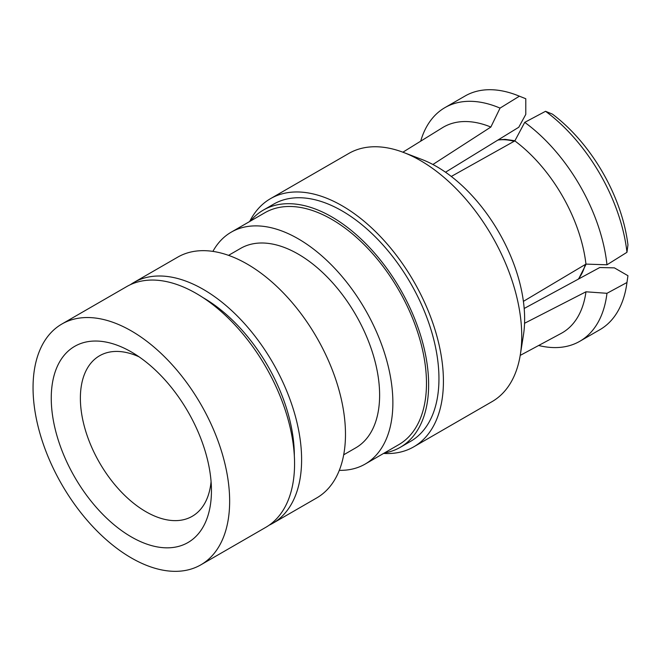 <?xml version="1.0" encoding="UTF-8"?>
<svg xmlns="http://www.w3.org/2000/svg" width="661" height="661" viewBox="0 0 661 661"><rect width="100%" height="100%" fill="white"/><g stroke="black" fill="none" stroke-linecap="round" stroke-linejoin="round"><path stroke-width="0.99" d="M211.446 490.677A113.271 65.398 60 0 1 131.349 536.922A113.271 65.398 60 0 1 51.252 398.195A113.271 65.398 60 0 1 131.349 351.949A113.271 65.398 60 0 1 211.446 490.677M139 356.791A92.68 53.508 -120 0 0 99.571 355.767A92.68 53.508 -120 0 0 80.378 398.195A92.68 53.508 -120 0 0 120.831 491.462A92.68 53.508 -120 0 0 192.252 516.291A92.68 53.508 -120 0 0 211.074 481.638M229.648 501.187A139.017 80.262 -120 0 0 168.968 361.294A139.017 80.262 -120 0 0 61.845 324.047A139.017 80.262 -120 0 0 33.05 387.685A139.017 80.262 -120 0 0 93.73 527.585A139.017 80.262 -120 0 0 200.853 564.833A139.017 80.262 -120 0 0 229.648 501.187M200.853 564.833L265.772 527.346A139.017 80.262 -120 0 0 294.566 463.708A139.017 80.262 -120 0 0 233.878 323.816A139.017 80.262 -120 0 0 126.755 286.568L61.845 324.047M294.327 455.685A128.713 74.313 -120 0 0 294.327 455.437A128.713 74.313 -120 0 0 203.101 297.673M231.243 232.151L264.846 212.751A133.902 77.312 60 0 1 368.028 248.619A133.902 77.312 60 0 1 426.477 383.38A133.902 77.312 60 0 1 398.748 444.671L365.145 464.08A133.902 77.312 -120 0 0 392.874 402.78A133.902 77.312 -120 0 0 334.425 268.019A133.902 77.312 -120 0 0 231.243 232.151A133.902 77.312 -120 0 0 212.9 251.387M383.578 453.438A143.28 82.724 -120 0 0 413.753 446.836L492.065 401.624A143.28 82.724 -120 0 0 520.339 354.61L523.421 335.193A124.524 71.9 -120 0 0 524.636 319.048A124.524 71.9 -120 0 0 421.999 159.516L403.64 152.484A143.28 82.724 -120 0 0 348.785 153.459L270.473 198.672A143.28 82.724 -120 0 0 249.676 221.509M520.339 354.61A143.28 82.724 -120 0 0 521.736 336.036A143.28 82.724 -120 0 0 403.64 152.484M413.753 446.836A143.28 82.724 -120 0 0 443.424 381.248A143.28 82.724 -120 0 0 380.885 237.059A143.28 82.724 -120 0 0 270.473 198.672M343.703 454.801L355.767 447.836A115.154 66.48 -120 0 0 379.621 395.121A115.154 66.48 -120 0 0 329.352 279.239A115.154 66.48 -120 0 0 240.621 248.387L228.549 255.353M269.201 525.165A139.017 80.262 -120 0 0 272.811 523.281L316.693 497.948A139.017 80.262 -120 0 0 345.48 434.31A139.017 80.262 -120 0 0 284.8 294.418A139.017 80.262 -120 0 0 177.677 257.17L133.803 282.503A139.017 80.262 -120 0 0 130.366 284.693M272.811 523.281A139.017 80.262 -120 0 0 301.606 459.643A139.017 80.262 -120 0 0 240.926 319.742A139.017 80.262 -120 0 0 133.803 282.503M250.469 221.047A136.959 79.072 60 0 1 263.318 210.107A136.959 79.072 60 0 1 331.797 216.891A136.959 79.072 60 0 1 421.264 337.573A136.959 79.072 60 0 1 400.277 447.315A136.959 79.072 60 0 1 384.372 452.975M263.318 210.107L273.637 204.15A136.959 79.072 60 0 1 342.117 210.933A136.959 79.072 60 0 1 431.583 331.615A136.959 79.072 60 0 1 410.588 441.358L400.277 447.315M538.649 345.496A134.894 77.882 -120 0 0 579.837 341.266L599.924 329.674A134.894 77.882 -120 0 0 626.768 283.941L627.909 275.984A127.052 73.354 -120 0 0 627.95 275.703L614.391 267.87L599.75 267.523L524.181 308.48M579.837 341.266A134.894 77.882 -120 0 0 606.972 293.302L585.96 291.798L524.561 323.27M606.972 293.302L626.967 282.503L627.95 275.703M520.207 355.395L561.156 333.408A118.765 68.57 -120 0 0 585.96 291.798M626.768 283.941A134.894 77.882 -120 0 0 626.967 282.503M523.405 301.358L585.96 264.103L606.972 264.797L626.967 252.295L627.95 244.934A127.052 73.354 -120 0 0 552.422 114.122L545.556 111.296L524.735 122.359L514.836 140.9L451.289 176.454M585.96 264.103A118.765 68.57 -120 0 0 514.836 140.9M606.972 264.797A134.894 77.882 -120 0 0 524.735 122.359M626.967 252.295A134.894 77.882 -120 0 0 545.556 111.296M445.514 172.215L518.769 127.251L525.784 114.403L525.784 98.737A127.052 73.354 -120 0 0 525.52 98.638L518.059 95.647A134.894 77.882 -120 0 0 465.03 96.027L444.944 107.619A134.894 77.882 -120 0 0 420.693 141.181M432.889 164.49L490.85 127.052L500.047 108.107L519.397 96.192L525.784 98.737M490.85 127.052A118.765 68.57 -120 0 0 442.407 127.73L402.896 152.195M500.047 108.107A134.894 77.882 -120 0 0 444.944 107.619M519.397 96.192A134.894 77.882 -120 0 0 518.059 95.647M339.308 470.335A133.902 77.312 -120 0 0 365.145 464.08M514.109 141.305A82.377 47.559 -120 0 0 497.857 140.074M578.193 279.223A82.377 47.559 -120 0 0 585.249 264.524M498.254 139.826L505.186 139.364L514.919 140.743M586.142 264.103L578.606 279"/></g></svg>
